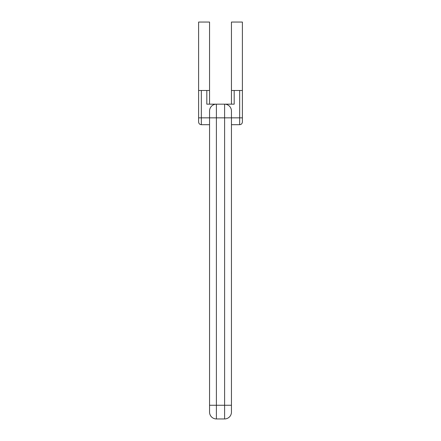 <?xml version="1.0" encoding="UTF-8"?>
<svg xmlns="http://www.w3.org/2000/svg" width="441" height="441" viewBox="0 0 441 441"><rect width="100%" height="100%" fill="white"/><g stroke="black" fill="none" stroke-linecap="round" stroke-linejoin="round"><path stroke-width="0.66" d="M231.448 104.17L231.448 22.05L242.396 22.05L242.396 121.959L242.396 117.852L231.448 117.852L231.448 412.109A6.841 6.841 0 0 1 224.607 418.95L216.393 418.95A6.841 6.841 0 0 1 209.552 412.109L209.552 111.011A6.841 6.841 0 0 1 216.393 104.17L216.393 418.95A6.841 6.841 0 0 1 209.552 412.109M198.604 90.482L201.339 90.482L201.339 117.852L198.604 117.852L198.604 121.959L198.604 22.05L209.552 22.05L209.552 104.17M231.448 412.109A6.841 6.841 0 0 1 224.607 418.95L224.607 104.17A6.841 6.841 0 0 1 231.448 111.011L231.448 117.852L201.339 117.852L201.339 124.698L209.552 124.698M231.448 90.482L234.188 90.482L234.188 104.17L206.812 104.17L206.812 90.482L209.552 90.482M231.448 124.698L239.661 124.698L239.661 90.482L234.188 90.482M239.661 90.482L242.396 90.482M201.339 90.482L206.812 90.482M231.448 277.824L231.448 273.624M231.464 273.624L231.448 270.824M231.448 405.262L209.552 405.262M201.339 124.698C199.69 124.549 198.781 123.634 198.604 121.959M239.661 124.698C241.31 124.549 242.219 123.634 242.396 121.959"/></g></svg>
